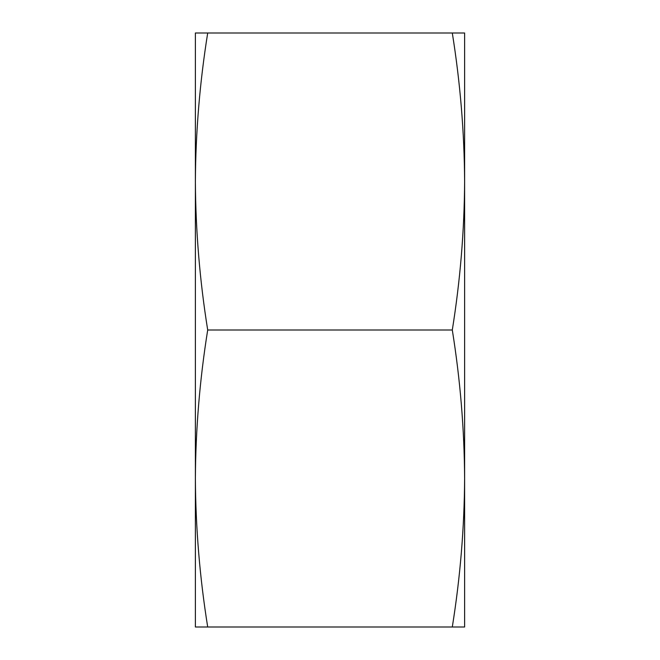 <?xml version="1.0" encoding="UTF-8"?>
<svg xmlns="http://www.w3.org/2000/svg" width="660" height="660" viewBox="0 0 660 660"><rect width="100%" height="100%" fill="white"/><g stroke="black" fill="none" stroke-linecap="round" stroke-linejoin="round"><path stroke-width="0.99" d="M207.702 330C199.765 280.5 195.665 231 195.385 181.5C195.665 132 199.765 82.5 207.702 33L195.385 33L195.385 478.5C195.665 429 199.765 379.5 207.702 330L452.298 330C460.234 379.5 464.335 429 464.615 478.5C464.335 528 460.234 577.5 452.298 627L207.702 627C199.765 577.5 195.665 528 195.385 478.5L195.385 627L207.702 627M452.298 627L464.615 627L464.615 33L452.298 33C460.234 82.5 464.335 132 464.615 181.5C464.335 231 460.234 280.5 452.298 330M452.298 33L207.702 33"/></g></svg>
